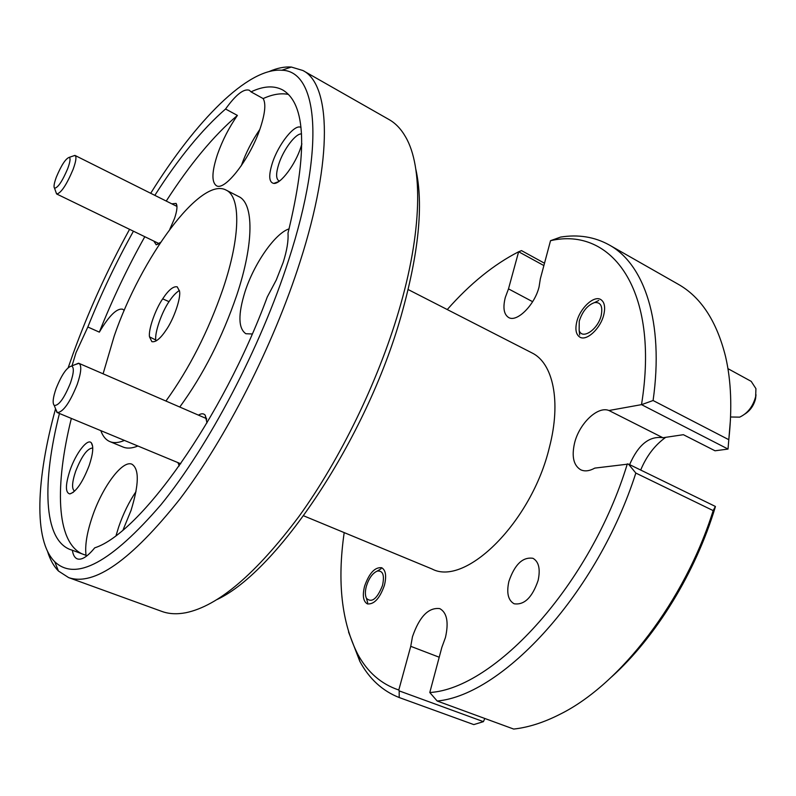 <?xml version="1.0" encoding="UTF-8"?>
<svg xmlns="http://www.w3.org/2000/svg" width="796" height="796" viewBox="0 0 796 796"><rect width="100%" height="100%" fill="white"/><g stroke="black" fill="none" stroke-linecap="round" stroke-linejoin="round"><path stroke-width="1.19" d="M70.456 383.005C73.859 372.906 74.227 367.255 71.57 366.051C66.814 367.225 61.65 374.747 56.078 388.597C52.944 397.682 52.337 403.303 54.267 405.453C58.814 405.751 64.217 398.269 70.456 383.005M74.874 364.697L78.963 363.354C81.839 365.434 81.262 372.448 77.232 384.388C69.839 402.667 63.212 412.069 57.342 412.617L55.541 408.746M67.759 168.513C70.177 161.817 70.665 158.096 69.232 157.349C65.63 158.643 61.342 165.22 56.357 177.08C54.098 183.219 53.501 186.931 54.546 188.194C57.919 187.846 62.327 181.279 67.759 168.513M73.083 156.026L75.113 155.489C76.675 156.742 76.008 161.359 73.113 169.359C66.595 184.811 61.133 193.03 56.745 194.025L55.909 192.075M601.229 315.325C602.93 306.171 600.662 301.933 594.433 302.609C587.448 305.216 582.383 311.405 579.249 321.176L579.14 330.32C581.956 340.29 598.055 329.574 601.229 315.325M756.001 394.707L755.563 398.716C753.862 405.413 750.33 410.507 744.976 414M730.579 416.995L739.663 417.144C747.633 413.383 752.966 406.547 755.653 396.637L755.931 388.647L751.205 381.364L727.932 368.647M382.508 585.468C384.687 575.15 382.916 570.354 377.204 571.09C372.568 573.2 368.976 578.165 366.439 585.995C365.026 591.229 365.026 595.358 366.459 598.353C371.792 603.159 377.145 598.871 382.508 585.468M730.449 419.731L728.022 449.073L715.027 450.785L683.376 434.696L662.919 437.74L608.95 410.507C597.597 405.761 578.981 423.85 574.483 443.412C571.548 456.725 573.637 465.521 580.762 469.809C584.781 471.64 589.458 471.073 594.801 468.108L628.432 464.068L715.375 506.445L713.176 510.604L635.835 473.063C597.458 593.12 502.734 695.087 437.183 701.017L513.689 729.066C528.474 727.445 544.026 722.45 560.364 714.082C620.193 684.421 684.888 600.91 713.176 510.604M640.69 470.038C646.561 455.949 654.909 445.044 665.735 437.322M124.216 310.44L122.743 309.246C116.962 307.962 109.161 315.594 99.341 332.141L87.839 326.997L76.018 352.668L71.978 365.891M123.091 529.857L131.002 510.515C139.031 484.505 139.36 469.083 131.977 464.237C122.544 459.67 102.336 486.883 92.336 516.654C86.903 532.713 84.804 545.608 86.048 555.339L72.376 550.255C73.073 554.981 74.715 557.867 77.321 558.892C81.719 560.304 87.52 556.623 94.714 547.837C139.877 533.489 222.293 418.835 267.297 296.938L276.272 280.003L283.157 262.451C286.918 250.621 288.53 240.85 287.993 233.138C307.833 151.479 306.052 103.749 282.66 89.938C273.943 85.341 263.396 85.978 251.029 91.868L249.397 90.306C243.855 88.356 235.915 94.595 225.557 109.012L237.397 115.42C229.079 127.4 222.472 140.305 217.567 154.165C211.826 171.498 211.428 181.995 216.363 185.647C224.621 191.717 250.541 158.185 260.441 127.599C265.138 113.181 266.043 103.5 263.158 98.575C272.54 94.286 280.968 92.913 288.45 94.425M135.997 491.62C129.081 501.779 123.32 513.51 118.723 526.823L116.107 535.39M289.127 228.85C275.058 233.278 254.014 263.665 245.029 291.714C237.964 314.46 238.243 328.469 245.864 333.733L252.262 333.972M300.978 127.479C294.948 123.3 278.292 144.305 272.322 163.17C268.461 175.637 268.939 182.393 273.764 183.418C280.52 184.364 295.425 164.553 300.938 146.981L301.883 143.847M301.555 133.937C295.734 133.111 283.376 149.618 278.769 164.125C275.923 173.17 275.923 178.712 278.769 180.742L279.515 181.01M70.068 470.157C65.292 484.883 65.222 492.804 69.859 493.928C76.217 491.779 82.665 482.306 89.182 465.511C93.042 453.849 93.759 446.287 91.341 442.835C87.56 438.019 75.869 453.203 70.068 470.157M92.764 448.039L92.694 448.009C87.371 448.287 81.67 456.088 75.61 471.391C71.968 482.436 71.62 489.023 74.565 491.142M153.857 241.098L156.195 244.78L160.603 242.322M169.817 229.228L174.503 218.512C177.1 210.791 177.637 205.756 176.095 203.418L171.787 203.836M177.926 462.605L179.239 465.889M415.87 169.439C423.691 204.701 418.736 253.665 401.005 316.33C366.16 439.342 277.177 571.508 217.139 599.497M68.625 577.597L161.877 611.428C168.851 613.985 176.821 614.422 185.776 612.741C218.124 606.084 255.854 573.976 298.978 516.435C340.001 459.59 377.762 382.1 398.627 311.505C422.348 231.736 423.014 166.633 405.622 136.982C401.104 129.061 395.612 123.281 389.144 119.619L302.938 70.526C330.489 84.177 333.564 157.787 299.993 261.974C273.446 345.185 225.955 438.387 179.657 499.351C131.161 560.255 94.147 586.344 68.625 577.597L58.436 571.021C53.73 566.225 50.098 559.697 47.551 551.439M55.541 408.806C36.337 478.665 33.273 540.285 54.725 561.717C75.65 581.637 111.112 562.583 161.12 504.555C208.95 445.73 260.541 347.563 288.64 260.063C326.131 144.782 317.256 70.725 281.844 70.237C247.715 67.541 195.378 121.34 150.703 193.289M129.569 229.328C107.43 269.595 88.575 311.137 73.013 353.971L68.217 367.633M269.366 71.441C277.306 68.028 284.63 66.556 291.326 67.043L302.938 70.526M508.893 581.378C506.365 592.901 508.117 600.363 514.136 603.776C524.285 605.258 532.275 597.478 538.126 580.433C540.534 568.991 538.802 561.618 532.942 558.304C522.733 556.762 514.713 564.454 508.893 581.378M576.772 321.833C574.981 329.564 576.025 334.678 579.916 337.166C586.652 341.424 600.691 328.35 603.806 314.639C605.527 306.987 604.482 301.943 600.701 299.505C593.816 295.177 579.916 308.301 576.772 321.833M364.628 586.045C362.27 595.508 363.185 601.458 367.384 603.895C374.1 604.582 379.762 598.423 384.388 585.408C386.687 575.996 385.771 570.095 381.652 567.717C374.906 567.011 369.235 573.12 364.628 586.045M103.102 373.812L114.216 336.021C140.922 258.043 200.652 176.075 226.104 190.085C240.79 196.702 240.73 236.332 223.079 288.61C208.413 331.096 189.368 368.568 165.936 401.045M226.104 190.085L238.81 196.612C253.825 203.408 254.183 243.069 236.76 295.177C222.273 337.514 203.279 374.797 179.767 407.035M408.179 289.555L531.887 352.867C553.031 362.936 561.439 401.303 549.409 447.312C531.708 522.017 465.421 587 432.019 568.981L303.634 515.808M532.633 301.694L508.495 288.868L505.311 297.415C502.734 307.714 503.848 314.41 508.624 317.505C516.783 322.708 534.613 305.107 539.041 287.028L540.335 278.829L550.524 240.691C611.607 226.442 660.093 289.913 641.506 404.637L608.95 410.507M437.183 701.017L429.79 692.52L441.85 647.367L445.442 637.536C448.864 622.273 446.974 612.631 439.79 608.622C428.537 607.229 419.422 616.611 412.457 636.77L410.746 646.322L439.223 657.227M662.919 437.74C649.367 435.73 638.273 444.695 629.606 464.635M162.683 298.848C155.329 309.415 148.195 329.902 149.509 336.857L151.857 341.653C155.648 342.469 160.414 338.589 166.145 330.012C173.817 319.186 181.15 297.724 179.508 291.127L177.219 286.839C173.289 286.082 168.444 290.082 162.683 298.848L169.011 301.654C172.473 296.371 175.936 292.639 179.399 290.46M155.946 341.036L155.787 340.001C154.553 332.818 161.648 312.34 169.011 301.654M155.787 340.001L149.509 336.857M483.421 721.654L473.799 724.599L399.204 697.535L399.174 690.878L483.421 721.654L484.804 718.47M715.375 506.445L715.375 506.763C695.644 572.513 655.745 637.228 611.627 676.879M543.877 265.565L518.674 251.765L521.499 250.611L544.504 263.227M399.204 697.535C382.388 690.918 369.264 678.859 359.832 661.367L348.539 631.984M518.674 251.765L518.634 251.775C493.828 264.461 470.038 283.714 447.262 309.554M399.174 690.878L398.796 690.003L410.746 646.322M344.19 532.604C337.096 581.727 341.613 622.273 357.752 654.232C367.454 672.162 381.135 684.092 398.796 690.003M635.835 473.063L628.432 464.068M429.79 692.52C494.654 688.659 590.602 584.523 627.347 463.849M72.376 550.255L70.257 549.578C43.173 539.36 42.079 482.018 59.441 413.482M81.789 553.757C56.028 541.22 54.844 485.062 71.341 418.417M87.839 326.997C101.082 293.903 116.276 261.974 133.439 231.198M154.832 195.358C178.533 158.205 202.104 129.43 225.557 109.012M99.341 332.141C112.485 299.147 127.639 267.337 144.802 236.71M166.235 201.06C189.995 164.125 213.716 135.579 237.397 115.42M550.524 240.691L560.603 237.079C578.334 234.243 594.503 236.85 609.119 244.899C644.272 264.033 664.252 321.912 653.088 400.517L728.788 439.69C732.25 408.477 731.176 380.777 725.564 356.578C716.698 321.126 700.878 296.998 678.102 284.182L609.119 244.899M518.634 251.775L508.495 288.868M263.158 98.575L251.029 91.868M206.99 422.885L205.139 415.084C203.547 413.343 201.318 413.353 198.443 415.134M137.897 446.009C132.086 448.387 127.151 448.725 123.082 447.044L109.878 441.601C105.808 439.87 102.784 436.218 100.823 430.636M124.435 440.427C118.703 442.855 113.848 443.243 109.878 441.601M728.788 439.69L728.022 449.053L641.506 404.637M641.576 404.657L653.088 400.517M259.775 129.519C251.994 140.812 245.815 152.912 241.258 165.817M71.57 366.051L78.506 363.215M78.963 363.354L206.681 418.696M57.342 412.617L180.732 463.769M54.267 405.453L56.924 412.378M69.232 157.349L74.894 155.409M75.113 155.489L176.951 206.413M56.745 194.025L159.051 243.616M54.546 188.194L56.556 193.896M594.433 302.609L598.741 300.47M579.14 330.32L579.677 335.026M377.204 571.09L381.085 568.752M366.459 598.353L367.682 602.751M278.719 181.578L273.764 183.418M73.322 492.306L69.859 493.928M158.822 243.775L156.195 244.78M281.844 70.237L291.326 67.043M357.752 654.232L359.832 661.367M54.725 561.717L58.436 571.021M206.592 419.492L205.139 415.084M176.941 206.134L176.095 203.418M92.644 446.337L91.341 442.835"/></g></svg>
